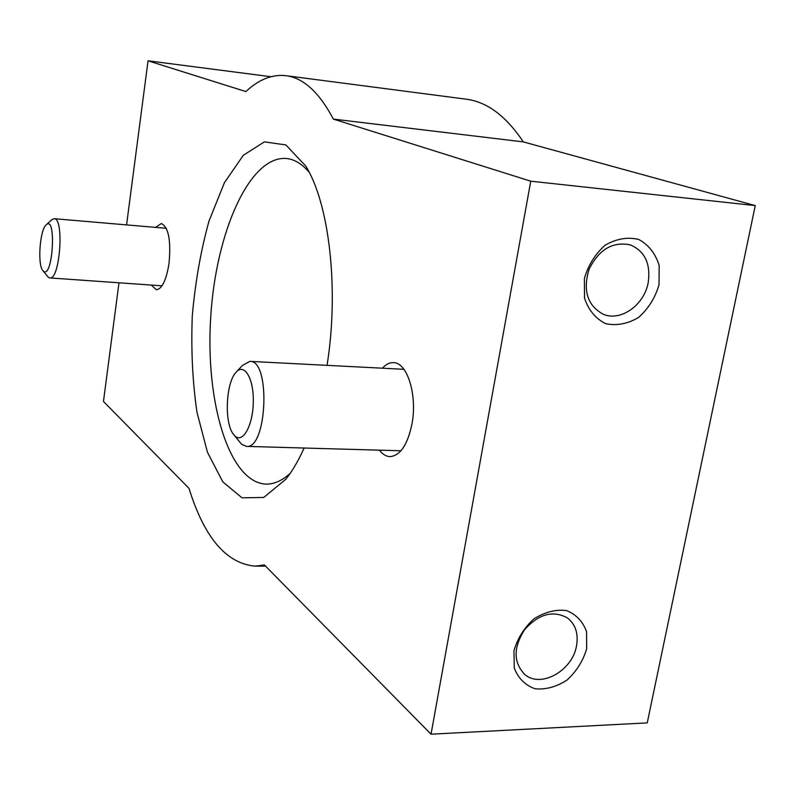 <?xml version="1.0" encoding="UTF-8"?>
<svg xmlns="http://www.w3.org/2000/svg" width="795" height="795" viewBox="0 0 795 795"><rect width="100%" height="100%" fill="white"/><g stroke="black" fill="none" stroke-linecap="round" stroke-linejoin="round"><path stroke-width="1.19" d="M118.992 282.791L103.459 401.465L188.991 488.349C204.295 537.619 226.327 563.546 255.066 566.139L264.407 564.957L431.039 734.192L530.752 181.19L333.363 119.101C319.183 92.309 303.352 77.831 285.872 75.674C272.099 74.193 258.772 79.49 245.884 91.574L148.049 60.808L126.574 224.896M148.049 60.808L270.906 76.718M431.039 734.192L647.249 722.884L755.25 205.597L523.299 141.888C506.067 116.04 486.987 101.79 466.069 99.166L285.872 75.674M586.67 648.73L586.551 631.647C582.824 621.402 576.107 614.366 566.378 610.54C555.566 609.268 544.734 612.061 533.892 618.917C524.144 627.831 517.485 638.484 513.938 650.847L514.305 668.178C518.31 678.403 525.247 685.28 535.095 688.798C545.897 689.772 556.58 686.83 567.143 679.983C576.614 671.209 583.123 660.794 586.67 648.73M659.035 284.68L659.164 265.51C655.487 253.585 648.7 244.91 638.782 239.484C627.702 236.791 616.552 238.659 605.323 245.089C595.177 253.963 588.201 265.142 584.385 278.608L584.514 298.105C588.499 310.04 595.515 318.557 605.571 323.644C616.642 325.98 627.633 323.913 638.564 317.453C648.402 308.718 655.219 297.797 659.035 284.68M530.752 181.19L755.25 205.597M333.363 119.101L523.299 141.888M327.053 365.352C339.336 288.804 329.13 202.785 305.588 165.857L285.872 144.948L264.367 141.858L243.28 155.323L224.369 182.79L209.006 221.05C200.787 250.723 195.212 282.384 192.281 316.042C190.979 349.79 192.549 381.898 196.991 412.357L207.455 452.226L222.779 481.84L242.018 497.829L263.731 497.451L285.902 479.186C292.391 470.998 298.473 460.613 304.127 448.022M151.239 285.067L156.377 289.758C162.081 288.903 166.294 280.158 169.017 263.523C171.124 240.478 168.57 227.151 161.345 223.524L155.562 227.38M379.374 450.159C382.624 454.372 386.231 456.529 390.186 456.608C400.481 455.505 407.785 444.435 412.078 423.407C417.395 394.797 407.219 362.58 393.624 362.659C389.689 362.431 385.953 364.279 382.405 368.204M309.116 172.157C301.991 163.889 294.458 159.338 286.518 158.493C249.312 155.303 215.684 233.323 210.725 317.195C205.16 401.038 228.761 482.615 266.067 484.105C274.046 484.254 282.086 480.687 290.185 473.373M648.223 282.483C650.817 263.781 644.884 251.25 630.425 244.9C612.667 241.292 598.864 249.441 589.025 269.366C582.725 290.533 587.406 305.459 603.057 314.154C620.527 321.965 644.328 305.121 648.223 282.483M576.514 645.828C578.571 633.585 575.52 624.264 567.352 617.854C552.833 610.043 538.563 614.028 524.521 629.809C513.232 647.687 513.322 662.583 524.809 674.478C540.779 688.559 572.529 670.702 576.514 645.828M43.019 270.837L48.336 277.246L49.856 277.932C59.913 280.327 64.465 217.929 54.169 218.695L51.745 219.788L46.378 224.667M43.377 271.175C52.858 279.611 56.733 214.282 46.12 224.896C39.849 230.043 37.355 264.536 42.801 270.558L43.377 271.175M234.058 435.074L241.66 444.335L246.42 446.383C267.18 449.433 270.797 359.877 249.918 361.377L242.564 365.332L236.691 371.623M235.151 436.177C243.091 443.54 253.198 424.709 253.317 401.306C253.685 377.873 244.015 362.54 235.926 372.448C225.82 383.021 224.15 422.771 233.362 434.189L235.151 436.177M255.066 566.139L265.54 566.1M602.401 313.876L603.057 314.154M523.885 673.693L524.809 674.478M166.324 228.304L54.169 218.695M162.001 285.822L49.856 277.932M403.92 369.307L249.918 361.377M400.968 450.775L246.42 446.383"/></g></svg>
